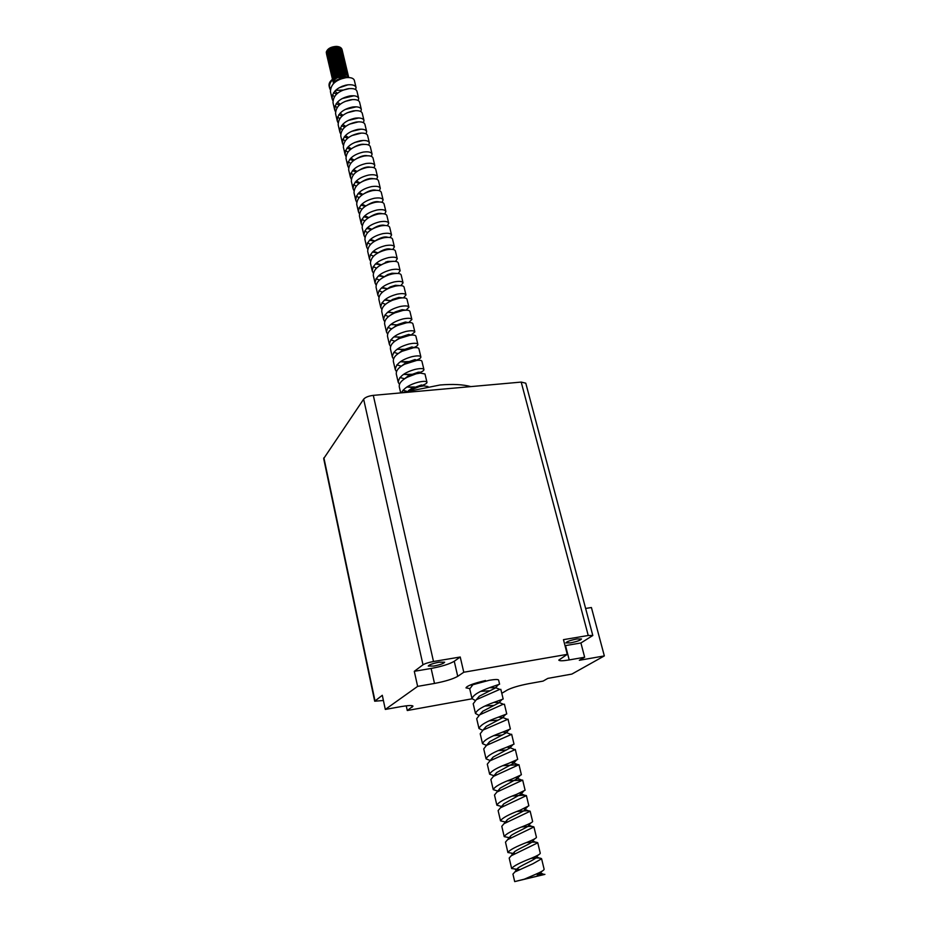 <?xml version="1.0" encoding="UTF-8"?>
<svg xmlns="http://www.w3.org/2000/svg" width="928" height="928" viewBox="0 0 928 928"><rect width="100%" height="100%" fill="white"/><g stroke="black" fill="none" stroke-linecap="round" stroke-linejoin="round"><path stroke-width="1.39" d="M570.476 642.884C576.914 641.573 580.603 640.262 581.52 638.951L576.914 638.951C570.442 640.274 566.741 641.584 565.836 642.895L570.476 642.884M433.828 666.049C440.243 664.773 443.851 663.485 444.64 662.198L439.095 662.198C432.645 663.485 429.026 664.773 428.249 666.049L433.828 666.049M400.966 392.88L439.953 385.004C452.725 383.925 463.037 384.459 470.867 386.605M535.99 874.153L544.91 874.373L514.692 881.6L512.94 874.106L514.889 871.949L532.904 863.759L541.604 858.794C541.001 857.901 537.532 857.739 531.222 858.296M514.692 881.6L524.262 879.21L535.444 874.385C541.117 871.96 544.017 870.267 544.133 869.292L544.121 869.246M472.004 698.598L469.742 688.901L472.897 684.725L489.184 680.305C494.926 679.342 498.069 679.261 498.603 680.062L499.6 684.191L490.831 687.207C479.498 691.163 473.222 694.956 472.004 698.598L475.252 700.478M500.83 689.318L503.173 699.028L494.404 702.194C483.036 706.208 476.725 709.978 475.484 713.504L473.199 703.749L476.342 699.677L499.821 689.376M475.484 713.504L478.952 715.349M506.758 713.945L498 717.298C486.608 721.346 480.263 725.093 478.987 728.515L476.69 718.69L479.706 714.815L503.289 704.201M478.987 728.515L482.688 730.324M508.01 719.154L510.377 729.002L501.63 732.505C490.193 736.6 483.824 740.312 482.514 743.641L480.205 733.735L483.094 730.046L507.546 719.42L506.792 719.107M482.514 743.641L486.492 745.404M511.641 734.234L514.019 744.152L505.273 747.817C493.812 751.97 487.409 755.647 486.063 758.86L483.732 748.896L486.516 745.381L511.235 734.512L510.307 734.129M486.063 758.86L490.344 760.577M515.295 749.418L517.696 759.406L508.95 763.234C497.454 767.444 491.016 771.098 489.636 774.196L487.293 764.15L489.961 760.832L514.947 749.696L513.834 749.244M489.636 774.196L494.264 775.854M518.972 764.707L521.385 774.764L512.65 778.778C501.12 783.035 494.647 786.654 493.244 789.635L490.877 779.532L493.441 776.376L518.972 764.707L502.895 765.681M493.244 789.635L498.255 791.224M525.109 790.215L516.386 794.426C504.82 798.73 498.313 802.314 496.863 805.191L494.496 795.006L496.944 792.036L522.673 780.1L507.512 780.842M496.863 805.191L502.315 806.699M526.408 795.621L528.856 805.817L520.144 810.179C508.544 814.54 502.002 818.102 500.517 820.862L498.127 810.596L500.47 807.801L526.408 795.621C525.538 795.052 520.794 795.226 512.186 796.108M500.517 820.862L506.468 822.278M530.166 811.234L532.637 821.512C532.463 822.254 529.563 823.774 523.926 826.059C512.291 830.467 505.714 833.994 504.206 836.638L501.793 826.303L504.032 823.67L530.166 811.234C529.366 810.585 524.958 810.666 516.908 811.49M504.206 836.638L510.725 837.938M536.43 837.288L536.442 837.323C536.291 838.146 533.391 839.712 527.73 842.044C516.072 846.522 509.46 850.013 507.906 852.53L505.482 842.125L507.628 839.654L533.948 826.976C533.229 826.233 529.134 826.222 521.664 826.976M507.906 852.53L515.086 853.702M537.764 842.821L540.27 853.25C540.131 854.143 537.242 855.778 531.57 858.156C519.877 862.68 513.23 866.137 511.641 868.538L509.194 858.052L511.247 855.744L537.764 842.821C537.103 841.998 533.322 841.916 526.443 842.578M511.641 868.538L519.552 869.571M489.265 690.792L480.901 691.337M493.638 705.419L485.147 706.011M498.011 720.151L489.462 720.789M502.361 734.999L493.858 735.66M506.665 749.952L498.336 750.624M343.128 90.062L335.553 90.387M330.565 88.264L329.405 86.768M329.579 88.009L329.104 85.956C328.593 82.801 330.704 79.982 335.426 77.488C330.902 80.562 328.953 84.077 329.579 88.009L330.298 89.738M333.488 92.777L336.562 94.088M334.405 96.547L332.363 95.016M332.131 98.936L330.461 91.791C330.554 84.599 335.588 79.912 345.576 77.708C350.587 77.21 353.51 78.08 354.334 80.342L356.05 87.452C355.227 85.225 352.304 84.367 347.281 84.889C337.282 87.104 332.236 91.779 332.131 98.936L332.862 100.676M336.133 103.716L339.323 105.015M337.05 107.509L334.962 105.978M358.254 100.537L358.684 98.403C357.86 96.199 354.937 95.375 349.914 95.92C339.892 98.159 334.811 102.822 334.695 109.933L333.013 102.73C333.129 95.596 338.186 90.921 348.197 88.694C353.208 88.172 356.132 89.018 356.955 91.234L358.684 98.391M334.695 109.933L335.437 111.673M338.79 114.712L342.096 116.012M339.718 118.54L337.572 116.998M337.27 120.988L335.588 113.75C335.716 106.662 340.796 101.999 350.83 99.748C355.853 99.203 358.776 100.015 359.6 102.196L361.328 109.4C360.516 107.242 357.593 106.442 352.559 107.01C342.502 109.284 337.409 113.935 337.27 120.988L338.024 122.74M341.469 125.79L344.903 127.066M342.409 129.63L340.193 128.099M339.868 132.112L338.175 124.828C338.314 117.798 343.418 113.146 353.475 110.861C358.521 110.293 361.444 111.082 362.245 113.228L363.996 120.478C363.184 118.355 360.261 117.589 355.215 118.169C345.146 120.466 340.031 125.118 339.868 132.112L340.634 133.876M344.172 136.926L347.733 138.179M345.112 140.789L342.838 139.258M342.478 143.306L340.773 135.975C340.936 129.004 346.051 124.364 356.143 122.055C361.189 121.452 364.112 122.218 364.913 124.329L366.676 131.614C365.876 129.537 362.952 128.795 357.895 129.398C347.791 131.73 342.652 136.37 342.478 143.306L343.256 145.081M346.898 148.132L350.587 149.362M347.849 152.018L345.506 150.487M345.112 154.57L343.383 147.192C343.569 140.267 348.708 135.639 358.823 133.307C363.88 132.692 366.815 133.412 367.604 135.488L369.367 142.819C368.578 140.778 365.655 140.07 360.586 140.708C350.459 143.063 345.297 147.68 345.112 154.57L345.9 156.345M349.647 159.396L353.487 160.614M350.598 163.316L348.186 161.785M347.745 165.892L346.016 158.479C346.214 151.612 351.387 146.995 361.526 144.629C366.595 143.991 369.518 144.687 370.307 146.717L372.082 154.106C371.304 152.088 368.37 151.415 363.3 152.076C353.139 154.466 347.965 159.071 347.745 165.892L348.557 167.69M352.408 170.74L356.41 171.924M353.371 174.673L350.877 173.153M348.661 169.836C348.882 163.026 354.078 158.421 364.24 156.02C369.321 155.359 372.244 156.02 373.021 158.015L374.808 165.451C374.042 163.479 371.107 162.829 366.026 163.514C355.842 165.926 350.633 170.52 350.413 177.294L351.225 179.092M355.192 182.143L359.368 183.303M356.166 186.11L353.603 184.591M353.081 188.767L351.329 181.25C351.573 174.499 356.781 169.917 366.966 167.481C372.058 166.796 374.993 167.434 375.759 169.383L377.557 176.865C376.791 174.928 373.868 174.313 368.764 175.021C358.556 177.468 353.336 182.05 353.081 188.767L353.916 190.576M358.011 193.616L362.361 194.752M358.985 197.606L356.329 196.098M355.772 200.297L354.009 192.746C354.264 186.052 359.507 181.482 369.715 179.023C374.819 178.304 377.754 178.907 378.508 180.832L380.318 188.349C379.564 186.458 376.64 185.878 371.525 186.609C361.294 189.08 356.039 193.65 355.772 200.297L356.63 202.118M360.841 205.169L365.4 206.26M361.827 209.183L359.09 207.663M358.486 211.909L356.712 204.311C356.99 197.676 362.245 193.117 372.488 190.623C377.603 189.892 380.526 190.46 381.28 192.34L383.102 199.903C382.359 198.058 379.424 197.502 374.309 198.256C364.043 200.773 358.776 205.32 358.486 211.909L359.356 213.742M363.706 216.781L368.474 217.836M364.692 220.818L361.862 219.321M361.212 223.602L359.426 215.946C359.716 209.38 365.006 204.833 375.272 202.304C380.387 201.55 383.322 202.084 384.064 203.916L385.897 211.538C385.166 209.728 382.232 209.206 377.093 209.983C366.815 212.524 361.514 217.059 361.212 223.602L362.094 225.434M366.583 228.474L371.594 229.471M367.592 232.534L364.658 231.037M363.95 235.352L362.152 227.662C362.465 221.142 367.778 216.618 378.067 214.055C383.206 213.278 386.141 213.776 386.872 215.574L388.716 223.23C387.985 221.467 385.05 220.98 379.912 221.78C369.599 224.356 364.275 228.88 363.95 235.352L364.855 237.197M369.495 240.224L374.761 241.176M370.504 244.308L367.465 242.823M366.711 247.184L364.901 239.436C365.238 232.986 370.562 228.474 380.886 225.887C386.036 225.075 388.971 225.55 389.69 227.302L391.546 235.004C390.827 233.276 387.892 232.835 382.742 233.659C372.406 236.269 367.059 240.77 366.711 247.184L367.639 249.04M372.43 252.056L377.986 252.95M373.45 256.163L370.307 254.69M369.483 259.086L367.674 251.291C368.022 244.911 373.381 240.41 383.728 237.788C388.878 236.953 391.813 237.382 392.532 239.099L394.4 246.848C393.681 245.166 390.746 244.76 385.584 245.607C375.225 248.252 369.854 252.741 369.483 259.086L370.434 260.954M375.399 263.958L381.257 264.793M376.432 268.088L373.16 266.638M372.279 271.069L370.446 263.227C370.829 256.905 376.2 252.416 386.582 249.76C391.744 248.901 394.678 249.296 395.386 250.966L397.265 258.773C396.569 257.137 393.623 256.754 388.449 257.636C378.067 260.304 372.673 264.782 372.279 271.069L373.253 272.936M378.392 275.929L384.586 276.695M379.436 280.094L376.037 278.644M375.098 283.121L373.253 275.233C373.648 268.969 379.053 264.503 389.447 261.812C394.632 260.919 397.567 261.29 398.263 262.914L400.154 270.767C399.458 269.178 396.523 268.83 391.338 269.735C380.921 272.438 375.504 276.904 375.086 283.121L376.084 285M381.42 287.982L387.985 288.666M382.475 292.169L378.937 290.731M377.916 295.255L376.072 287.309C375.91 282.205 380.225 278.052 389.006 274.839L392.335 273.946C397.532 273.029 400.467 273.354 401.151 274.943L403.054 282.843C402.369 281.288 399.434 280.987 394.238 281.915C383.798 284.652 378.357 289.095 377.916 295.255L378.937 297.146M384.47 300.104L391.477 300.695M385.538 304.314L381.849 302.899M380.77 307.458L378.902 299.466C378.624 294.814 382.498 290.847 390.514 287.564L395.247 286.149C400.444 285.209 403.39 285.499 404.063 287.042L405.977 294.988C405.304 293.48 402.369 293.213 397.161 294.176C386.686 296.948 381.222 301.38 380.77 307.458L381.814 309.36M387.556 312.295L395.05 312.782M388.635 316.529L384.795 315.137M383.635 319.742L381.756 311.704C381.431 307.33 385.039 303.502 392.567 300.208L399.133 298.248C403.819 297.505 406.441 297.83 406.986 299.21L408.912 307.214C408.262 305.753 405.316 305.521 400.107 306.507C389.598 309.314 384.111 313.734 383.635 319.742L384.702 321.656M390.688 324.568L398.738 324.928M391.767 328.825L387.765 327.456M386.524 332.108L384.633 324.011C384.273 319.87 387.672 316.158 394.818 312.887L402.891 310.462C407.137 309.882 409.48 310.207 409.932 311.472L411.881 319.522C411.232 318.107 408.285 317.91 403.065 318.919C392.532 321.772 387.022 326.157 386.524 332.108L387.614 334.022M393.843 336.91L402.59 337.119M394.945 341.191L390.746 339.857M389.424 344.555L387.521 336.4C387.15 332.456 390.375 328.86 397.172 325.612L406.499 322.805C410.373 322.318 412.508 322.654 412.902 323.802L412.925 323.86M411.034 335.124L414.851 331.911C414.213 330.542 411.278 330.38 406.035 331.424C395.479 334.3 389.946 338.674 389.424 344.543L390.549 346.48M397.033 349.322L406.673 349.334M398.147 353.638L393.762 352.327M413.412 347.733C416.533 346.515 418.006 345.402 417.855 344.369C417.229 343.047 414.282 342.919 409.039 343.998C398.448 346.91 392.88 351.271 392.347 357.071L390.433 348.87C390.05 345.1 393.112 341.608 399.62 338.407L410.014 335.24C413.586 334.834 415.547 335.159 415.895 336.214L415.906 336.272M392.347 357.071L393.495 359.008M400.27 361.816L411.313 361.526M401.395 366.166L396.801 364.878M416.452 360.168C419.549 358.985 421.022 357.895 420.871 356.909C420.256 355.633 417.31 355.552 412.055 356.654C401.441 359.6 395.85 363.95 395.282 369.68L393.356 361.421C392.973 357.814 395.896 354.426 402.126 351.271L413.482 347.768C416.788 347.42 418.586 347.733 418.899 348.696L418.911 348.754M395.282 369.68L396.465 371.618M403.541 374.39L412.45 374.297L411.719 375.086L403.726 374.274M404.689 378.752L399.864 377.522M419.444 372.708C422.553 371.536 424.05 370.481 423.91 369.53C423.296 368.312 420.361 368.265 415.094 369.39C404.446 372.383 398.831 376.698 398.24 382.359L396.302 374.054C395.92 370.597 398.715 367.302 404.678 364.205L416.916 360.377C419.978 360.087 421.648 360.377 421.915 361.27L421.927 361.328M398.24 382.359L399.458 384.308M406.858 387.034L414.503 386.988M406.522 391.222L402.961 390.236M400.699 392.904L399.272 386.767C398.889 383.45 401.557 380.26 407.288 377.209L416.138 373.822L420.326 373.079L424.978 373.972M422.414 385.329C425.581 384.192 427.089 383.16 426.961 382.243C426.37 381.06 423.423 381.06 418.145 382.22C409.758 384.459 404.179 387.974 401.395 392.741M409.909 390.305L419.212 386.674L423.725 385.862L427.959 386.5M355.668 89.575L356.05 87.452M354.02 95.77L342.165 98.565M356.387 106.824L345.181 109.469M360.864 111.569L361.328 109.4M358.742 117.949L348.267 120.42M363.474 122.67L363.996 120.478M361.05 129.154L351.422 131.416M366.096 133.829L366.676 131.614M363.324 140.453L354.67 142.471M368.741 145.07L369.367 142.819M371.386 156.368L372.082 154.106M374.042 167.748L374.808 165.451M376.71 179.185L377.557 176.865M379.378 190.704L380.318 188.349M382.069 202.304L383.102 199.903M384.76 213.962L385.897 211.538M387.452 225.701L388.716 223.23M390.143 237.522L391.546 235.004M392.834 249.423L394.4 246.848M395.525 261.406L397.265 258.773M398.205 273.458L400.154 270.767M400.861 285.604L403.054 282.843M403.494 297.842L405.977 294.988M406.081 310.161L408.912 307.214M408.61 322.584L411.881 319.522M331.505 57.548L330.774 57.432M326.668 54.508L326.598 54.288C326.749 50.205 329.997 47.78 336.354 46.98C339.555 47.026 341.469 47.954 342.084 49.741L342.142 50.066M326.598 54.288L326.285 52.154C327.422 48.72 330.728 46.806 336.214 46.4C339.439 46.528 341.376 47.548 342.014 49.451L342.084 49.741M348.035 84.796L339.091 87.789M333.894 83.184C335.368 80.318 338.476 78.66 343.209 78.184M346.817 77.581L343.522 77.163L345.17 77.778M348.29 77.534L343.279 76.119C336.887 76.943 333.593 79.356 333.419 83.334L333.477 83.578M341.875 86.397L345.877 85.132M333.349 83.01L333.28 82.778C333.465 78.799 336.748 76.386 343.14 75.562L348.615 77.546M348.742 77.546L348.65 77.152C348.046 75.412 346.121 74.542 342.896 74.518L334.266 78.103M333.767 78.729L333.28 82.778M332.978 81.42L333.001 79.39M333.303 78.706C335.182 75.899 338.337 74.321 342.757 73.962C345.993 73.973 347.907 74.855 348.51 76.595L348.568 76.92M348.51 76.595L348.267 75.562C347.664 73.822 345.75 72.941 342.513 72.918C336.934 73.521 333.616 75.609 332.584 79.205M332.595 79.773L332.908 81.188M348.128 75.006L347.884 73.973C347.281 72.233 345.367 71.34 342.13 71.328C335.75 72.14 332.468 74.553 332.294 78.555L332.468 79.298C332.955 75.412 336.261 73.103 342.386 72.361C345.61 72.384 347.524 73.266 348.128 75.006L348.186 75.33M335.217 81.27L335.994 81.502M336.586 81.107L335.634 80.898M332.236 78.23L332.166 77.998C332.34 73.996 335.611 71.584 342.003 70.772C345.228 70.783 347.142 71.676 347.756 73.416L347.814 73.741M347.756 73.416L347.501 72.384C346.898 70.632 344.984 69.751 341.759 69.728C335.368 70.551 332.096 72.964 331.922 76.966L332.166 77.998M336.713 80.133L338.07 80.226M339.265 79.622L337.548 79.657M331.853 76.641L331.795 76.409C331.957 72.407 335.24 69.994 341.62 69.171C344.856 69.194 346.77 70.076 347.374 71.827L347.432 72.152M347.374 71.827L347.13 70.795C346.515 69.043 344.601 68.162 341.376 68.138C334.996 68.95 331.714 71.363 331.551 75.377L331.795 76.409M331.482 75.052L331.412 74.82C331.586 70.806 334.869 68.394 341.249 67.582C344.474 67.605 346.388 68.486 346.991 70.25L347.049 70.563M346.991 70.25L346.747 69.217C346.144 67.454 344.218 66.572 340.994 66.538C334.614 67.361 331.342 69.774 331.18 73.788L331.412 74.82M331.11 73.463L331.041 73.231C331.215 69.217 334.486 66.804 340.866 65.981C344.091 66.016 346.005 66.897 346.608 68.66L346.666 68.985M346.608 68.66L346.364 67.628C345.761 65.865 343.847 64.972 340.622 64.948C334.242 65.76 330.971 68.185 330.797 72.198L331.041 73.231M335.901 74.878L335.089 74.774M330.739 71.874L330.67 71.642C330.844 67.628 334.115 65.204 340.483 64.392C343.708 64.426 345.622 65.32 346.237 67.071L346.295 67.396M346.237 67.071L345.982 66.05C345.378 64.287 343.464 63.394 340.24 63.359C333.871 64.171 330.6 66.584 330.426 70.609L330.67 71.642M330.368 70.284L330.298 70.064C330.461 66.039 333.732 63.614 340.112 62.802C343.337 62.837 345.251 63.73 345.854 65.494L345.912 65.818M345.854 65.494L345.61 64.461C345.007 62.698 343.082 61.805 339.868 61.77C333.488 62.582 330.217 64.995 330.055 69.032L330.298 70.064M329.997 68.707L329.927 68.475C330.09 64.45 333.361 62.025 339.729 61.213C342.954 61.248 344.868 62.141 345.471 63.916L345.541 64.229M345.471 63.916L345.228 62.884C344.624 61.12 342.71 60.216 339.486 60.181C333.117 60.993 329.846 63.417 329.684 67.442L329.927 68.475M329.626 67.118L329.556 66.897C329.718 62.86 332.99 60.436 339.358 59.624C342.571 59.659 344.485 60.564 345.1 62.327L345.158 62.652M345.1 62.327L344.856 61.306C344.242 59.531 342.328 58.626 339.114 58.603C332.746 59.404 329.475 61.828 329.312 65.865L329.556 66.897M329.254 65.54L329.185 65.308C329.347 61.271 332.607 58.847 338.975 58.046C342.2 58.081 344.114 58.986 344.717 60.749L344.775 61.074M344.717 60.749L344.474 59.728C343.87 57.954 341.956 57.049 338.732 57.014C332.363 57.814 329.104 60.239 328.941 64.287L329.185 65.308M328.883 63.962L328.814 63.73C328.976 59.682 332.236 57.258 338.604 56.457C341.817 56.492 343.731 57.397 344.346 59.172L344.404 59.496M344.346 59.172L344.102 58.151C343.488 56.376 341.574 55.471 338.36 55.425C331.992 56.237 328.732 58.661 328.57 62.71L328.814 63.73M328.512 62.385L328.442 62.153C328.605 58.104 331.864 55.68 338.221 54.88C341.446 54.914 343.36 55.819 343.963 57.606L344.021 57.919M343.963 57.606L343.72 56.573C343.116 54.798 341.202 53.882 337.978 53.847C331.621 54.648 328.361 57.072 328.21 61.132L328.442 62.153M333.094 63.835L332.34 63.719M328.141 60.807L328.071 60.575C328.234 56.527 331.493 54.091 337.85 53.29C341.063 53.337 342.977 54.242 343.592 56.028L343.65 56.341M343.592 56.028L343.348 55.007C342.734 53.221 340.82 52.304 337.606 52.27C331.25 53.07 327.99 55.494 327.839 59.554L328.071 60.575M332.7 62.257L331.946 62.141M327.77 59.23L327.712 59.009C327.862 54.938 331.11 52.513 337.467 51.713C340.692 51.759 342.606 52.664 343.209 54.45L343.279 54.775M343.209 54.45L342.966 53.43C342.362 51.643 340.448 50.727 337.224 50.692C330.878 51.481 327.619 53.917 327.468 57.977L327.712 59.009M327.398 57.652L327.34 57.432C327.491 53.36 330.739 50.936 337.096 50.135C340.309 50.182 342.223 51.098 342.838 52.884L342.896 53.198M342.838 52.884L342.594 51.864C341.98 50.077 340.066 49.161 336.852 49.114C330.496 49.903 327.248 52.339 327.097 56.411L327.34 57.432M330.67 59.404L331.296 59.554M331.899 59.125L331.157 58.998M327.039 56.086L326.969 55.854C327.12 51.782 330.368 49.358 336.725 48.558C339.938 48.604 341.852 49.52 342.467 51.307L342.525 51.632M342.467 51.307L342.223 50.286C341.608 48.5 339.694 47.583 336.481 47.537C330.124 48.326 326.876 50.762 326.726 54.833L326.969 55.854M330.287 57.826L330.913 57.977M342.235 75.62L338.79 76.432M336.934 75.481L338.488 75.412M341.933 74.008L338.326 74.855M336.516 73.892L338.036 73.834M341.632 72.407L337.873 73.289M343.928 69.345L343.302 69.786M340.704 67.605L336.528 68.579M338.581 57.014L339.625 56.48M331.354 55.831L330.762 55.703M472.074 698.796L407.276 710.523L412.995 706.162C412.31 705.222 408.378 705.361 401.198 706.579L385.306 709.433L417.635 686.384L434.501 683.437C445.266 681.384 453.003 679.018 457.736 676.338L463.78 672.243L567.263 654.356L558.784 660.11C559.41 661.049 562.89 660.98 569.212 659.924L584.652 657.233L579.327 660.295L604.337 655.91L571.845 674.088L547.822 678.391L543.077 681.106L528.45 683.739C518.891 685.606 511.827 687.718 507.268 690.049L501.793 693.297M469.696 688.541L465.984 687.88C466.877 685.873 473.384 683.414 485.506 680.514L472.897 684.725M565.024 645.679L580.916 642.976L592.806 635.494L588.236 635.483L563.47 639.659L567.263 654.356M580.916 642.976L584.652 657.233M383.403 700.489L374.692 701.22L323.686 458.594L363.637 399.191C365.388 397.242 368.613 395.966 373.3 395.363L521.2 382.081L525.782 383.183L592.806 635.494M406.255 705.825L407.276 710.523M374.692 701.22L382.301 695.292L385.306 709.433M363.637 399.191L422.994 664.796L414.294 671.315L417.635 686.384M422.994 664.796C425.059 663.532 428.55 662.441 433.504 661.513L460.23 657.012L463.78 672.243M585.626 608.455L591.414 607.527L604.337 655.91M414.294 671.315L431.126 668.45C441.856 666.443 449.57 664.042 454.256 661.27L460.23 657.012M544.91 874.373L524.262 879.21M340.738 78.984L346.04 77.65L335.426 77.488M472.282 685.166L470.287 685.003M536.488 876.31L540.409 872.935L539.91 872.355M517.186 870.673C516.072 870.151 516.455 869.188 518.323 867.773C523.322 864.316 537.393 858.586 536.558 856.869L535.897 856.242M513.277 854.584L514.634 851.626C519.634 848.122 533.333 842.589 532.742 840.965L531.883 840.258M509.414 838.599L510.98 835.583C515.968 832.056 529.308 826.709 528.948 825.166L527.846 824.4M505.609 822.73L507.349 819.668C512.326 816.106 525.306 810.944 525.178 809.483L523.786 808.682M501.862 806.954L503.753 803.857L521.432 793.904L519.703 793.092M497.988 791.213L500.18 788.15L517.696 778.441L515.574 777.629M494.485 775.715L496.631 772.56L513.996 763.071L511.398 762.306M490.854 760.264L493.116 757.074L510.319 747.806L507.152 747.11M487.27 744.906L489.624 741.704L506.653 732.644L502.825 732.064M483.708 729.64L486.156 726.438L503.022 717.576L498.406 717.147M480.194 714.49L482.722 711.266L499.415 702.624L493.963 702.357M476.702 699.434L479.312 696.209L495.819 687.776L489.555 687.66M473.234 684.551L473.477 683.82M408.39 390.711L411.336 388.635L421.498 384.958L423.725 385.862M415.883 387.649L406.928 386.988M404.04 379.192L408.564 375.654L418.273 372.198C420.43 372.035 421.045 372.337 420.14 373.102M401.186 366.305L405.814 362.755L415.048 359.53L416.916 360.377M408.297 362.558L400.548 361.63M398.344 353.498L403.1 349.937L411.835 346.944L414.422 347.664M404.666 350.1L397.416 349.056M395.537 340.773L400.42 337.2L408.61 334.44L411.498 335.089M401.14 337.711L394.307 336.574M392.753 328.129L397.776 324.533L405.374 322.016L408.564 322.596M397.671 325.392L391.233 324.162M389.992 315.543L395.177 311.936L402.114 309.674L405.617 310.172M394.272 313.13L388.182 311.82M387.266 303.05L392.625 299.408L398.82 297.436L402.659 297.842M390.932 300.95L385.155 299.558M384.563 290.615L390.154 286.949L395.444 285.279L399.701 285.592M387.649 288.828L382.162 287.378M381.895 278.261L387.776 274.537L391.929 273.238L396.755 273.412M384.412 276.788L379.192 275.268M379.239 265.976L387.765 261.452L393.797 261.313M381.222 264.805L376.246 263.239M376.617 253.762C382.997 249.504 387.742 248.02 390.862 249.296M378.067 252.903L373.334 251.268M374.019 241.628C380.144 237.58 384.772 236.153 387.916 237.348M374.958 241.06L370.434 239.378M371.444 229.564C377.325 225.724 381.837 224.356 384.981 225.469M371.896 229.297L367.558 227.569M368.903 217.57C374.518 213.939 378.902 212.64 382.046 213.672M368.868 217.593L364.716 215.818M366.374 205.656C371.745 202.234 375.991 200.993 379.123 201.944M365.876 205.958L361.885 204.148M363.869 193.801C368.996 190.6 373.102 189.416 376.188 190.286M362.918 194.393L359.078 192.537M361.398 182.027C366.27 179.034 370.226 177.921 373.265 178.698M359.983 182.886L356.294 181.006M358.95 170.323C363.556 167.539 367.349 166.495 370.33 167.179M357.083 171.46L353.533 169.546M356.538 158.676C360.876 156.124 364.495 155.138 367.407 155.742M354.218 160.092L350.796 158.143M354.148 147.1C358.22 144.768 361.653 143.863 364.46 144.362M351.364 148.793L348.07 146.821M351.793 135.592L361.514 133.064M348.557 137.564L345.367 135.558M349.485 124.155L358.544 121.823M345.761 126.394L342.687 124.364M347.211 112.775L355.552 110.664M343 115.292L340.019 113.239M344.984 101.454L352.524 99.574M340.251 104.249L337.374 102.184M342.815 90.19L349.427 88.566M337.537 93.276L334.753 91.188M330.635 55.668L331.377 55.808M327.294 53.43L327.329 54.195M331.018 57.246L331.783 57.374M333.918 57.443L338.024 56.492M341.852 51.852L341.62 51.226M327.665 55.007L327.688 55.773M331.412 58.812L332.178 58.951M334.358 59.009L338.337 58.081M342.223 53.43L342.003 52.803M328.036 56.585L328.06 57.35M331.806 60.39L332.572 60.517M328.396 58.162L328.431 58.928M332.189 61.956L332.966 62.095M328.767 59.752L328.802 60.506M332.584 63.533L333.372 63.661M329.138 61.329L329.173 62.083M332.978 65.111L333.767 65.238M333.372 66.688L334.161 66.816M336.574 66.828L339.892 66.05M341.933 64.995L342.536 64.531M344.114 61.318L343.894 60.703M329.881 64.496L329.916 65.25M333.767 68.266L334.567 68.394M337.026 68.394L340.182 67.651M342.281 66.572L342.908 66.12M344.485 62.907L344.276 62.292M330.252 66.085L330.287 66.839M334.161 69.844L334.973 69.971M337.49 69.96L340.483 69.252M342.641 68.173L343.267 67.698M344.868 64.484L344.648 63.87M334.556 71.433L335.368 71.549M337.954 71.526L340.773 70.864M342.989 69.762L343.627 69.287M345.251 66.074L345.03 65.459M330.994 69.264L331.041 70.018M334.95 73.01L335.774 73.138M338.43 73.092L341.052 72.477M343.348 71.352L343.986 70.888M345.622 67.663L345.413 67.048M335.344 74.6L336.18 74.716M338.917 74.646L341.33 74.089M343.696 72.952L344.346 72.477M346.005 69.252L345.796 68.637M335.739 76.177L336.586 76.305M339.404 76.212L341.597 75.702M344.056 74.542L344.706 74.066M346.388 70.841L346.179 70.226M336.133 77.766L336.98 77.882M344.404 76.142L345.065 75.667M346.77 72.43L346.562 71.827M332.491 75.644L332.526 76.386M337.862 79.506L339.648 79.437M344.764 77.743L345.425 77.256M347.142 74.031L346.944 73.416M335.89 80.701L336.852 80.933M347.524 75.62L347.327 75.006M347.907 77.21L347.71 76.606M521.2 382.081L588.236 635.483M323.884 457.806L374.982 700.779M373.3 395.363L433.504 661.513M411.87 705.628L412.206 707.182M454.256 661.27L457.736 676.338M431.126 668.45L434.501 683.437M565.512 645.598L569.212 659.924M504.414 704.178L506.758 713.957M522.673 780.112L525.109 790.238M533.948 826.976L536.442 837.323M541.604 858.794L544.133 869.292M348.673 169.836L350.413 177.294M412.902 323.802L414.851 331.911M415.895 336.214L417.855 344.369M418.899 348.696L420.871 356.909M421.915 361.27L423.91 369.53M424.966 373.926L426.961 382.243M414.282 387.011L414.201 387.742M540.409 872.935L542.022 871.218M517.662 870.441L515.318 869.548M536.558 856.834L538.286 854.99M513.694 854.375L511.792 853.644M532.718 840.849L534.563 838.9M509.762 838.425L508.289 837.868M528.925 824.992L530.874 822.927M505.864 822.591L504.82 822.196M525.144 809.251L527.208 807.07M502.002 806.873L501.387 806.641M521.385 793.626L523.554 791.352M517.662 778.116L519.924 775.738M513.95 762.723L516.316 760.252M510.272 747.446L512.72 744.882M506.618 732.273L509.159 729.628M502.976 717.216L505.609 714.49M499.368 702.276L502.071 699.457M495.772 687.428L498.568 684.551M472.978 684.678L473.825 683.704M500.215 689.539L495.819 687.776M476.342 699.677L479.312 696.209M503.869 704.433L499.415 702.624M479.706 714.815L482.722 711.266M507.546 719.42L503.022 717.576M483.094 730.046L486.156 726.438M511.235 734.512L506.653 732.644M486.516 745.381L489.624 741.704M514.947 749.696L510.319 747.806M489.961 760.832L493.116 757.074M518.682 764.997L513.996 763.071M493.441 776.376L496.631 772.56M522.441 780.402L517.696 778.441M496.944 792.036L500.18 788.15M526.222 795.911L521.432 793.904M500.47 807.801L503.753 803.857M530.016 811.536L525.178 809.483M504.032 823.67L507.349 819.668M533.832 827.266L528.948 825.166M507.628 839.654L510.98 835.583M537.683 843.1L532.742 840.965M511.247 855.744L514.634 851.626M541.546 859.05L536.558 856.869M514.889 871.949L518.323 867.773M544.121 874.524L540.398 872.888M411.336 388.635L409.932 390.294M408.564 375.654L407.288 377.209M418.273 372.198L420.326 373.079M405.814 362.755L404.678 364.205M403.1 349.937L402.126 351.271M411.835 346.944L413.482 347.768M400.42 337.2L399.62 338.407M408.61 334.44L410.014 335.24M397.776 324.533L397.172 325.612M405.374 322.016L406.499 322.805M395.177 311.936L394.818 312.887M402.114 309.674L402.891 310.462M392.625 299.408L392.567 300.208M398.82 297.436L399.133 298.248M390.154 286.949L390.514 287.564M395.444 285.279L395.108 286.172M387.776 274.537L389.006 274.839M391.929 273.238L390.897 274.27M385.607 262.148L387.765 261.452"/></g></svg>
